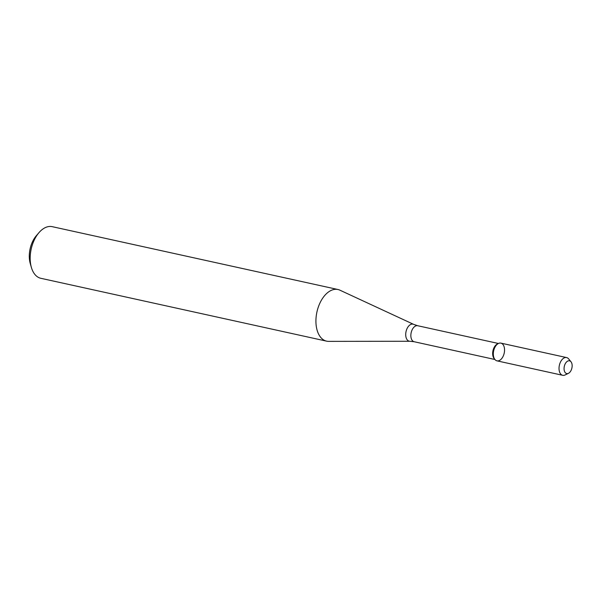 <?xml version="1.0" encoding="UTF-8"?>
<svg xmlns="http://www.w3.org/2000/svg" width="602" height="602" viewBox="0 0 602 602"><rect width="100%" height="100%" fill="white"/><g stroke="black" fill="none" stroke-linecap="round" stroke-linejoin="round"><path stroke-width="0.9" d="M498.245 360.876A9.075 5.395 102.4 0 0 504.551 350.153A9.075 5.395 102.4 0 0 498.441 343.479A9.075 5.395 102.4 0 0 493.663 350.823A9.075 5.395 102.4 0 0 494.919 359.499A9.075 5.395 102.4 0 0 498.245 360.876M498.441 343.479L497.29 344.035A8.195 4.876 102.4 0 0 492.97 350.673A8.195 4.876 102.4 0 0 494.107 358.506L494.919 359.499L414.161 341.733L409.924 341.266L328.669 341.372A26.435 15.72 102.4 0 1 326.615 341.153A26.435 15.72 102.4 0 1 316.938 311.956A26.435 15.72 102.4 0 1 337.97 289.517A26.435 15.72 102.4 0 1 339.927 290.179L413.642 324.365A8.729 5.192 102.4 0 0 406.049 331.559A8.729 5.192 102.4 0 0 409.924 341.266M337.97 289.517L52.216 226.668A26.435 15.72 102.4 0 0 38.995 232.62A26.435 15.72 102.4 0 0 31.357 267.348A26.435 15.72 102.4 0 0 40.861 278.305L326.615 341.153M38.995 232.62L36.353 235.683A21.145 12.582 102.4 0 0 30.235 263.465L31.357 267.348M567.611 373.601A6.532 3.883 102.4 0 0 568.461 373.323A6.532 3.883 102.4 0 0 571.9 368.033A6.532 3.883 102.4 0 0 570.997 361.787A6.532 3.883 102.4 0 0 564.48 365.7A6.532 3.883 102.4 0 0 567.611 373.601M570.997 361.787L568.664 358.92A9.075 5.395 102.4 0 0 566.595 357.573A9.075 5.395 102.4 0 0 559.371 365.279A9.075 5.395 102.4 0 0 562.697 375.302A9.075 5.395 102.4 0 0 563.961 375.332A9.075 5.395 102.4 0 0 565.135 374.948L568.461 373.323M566.595 357.573L500.879 343.117A9.075 5.395 102.4 0 0 493.663 350.823A9.075 5.395 102.4 0 0 496.981 360.846L562.697 375.302M498.426 343.486L417.683 325.727A8.195 4.876 102.4 0 0 411.166 332.68A8.195 4.876 102.4 0 0 414.161 341.733M417.683 325.727L413.642 324.365"/></g></svg>

